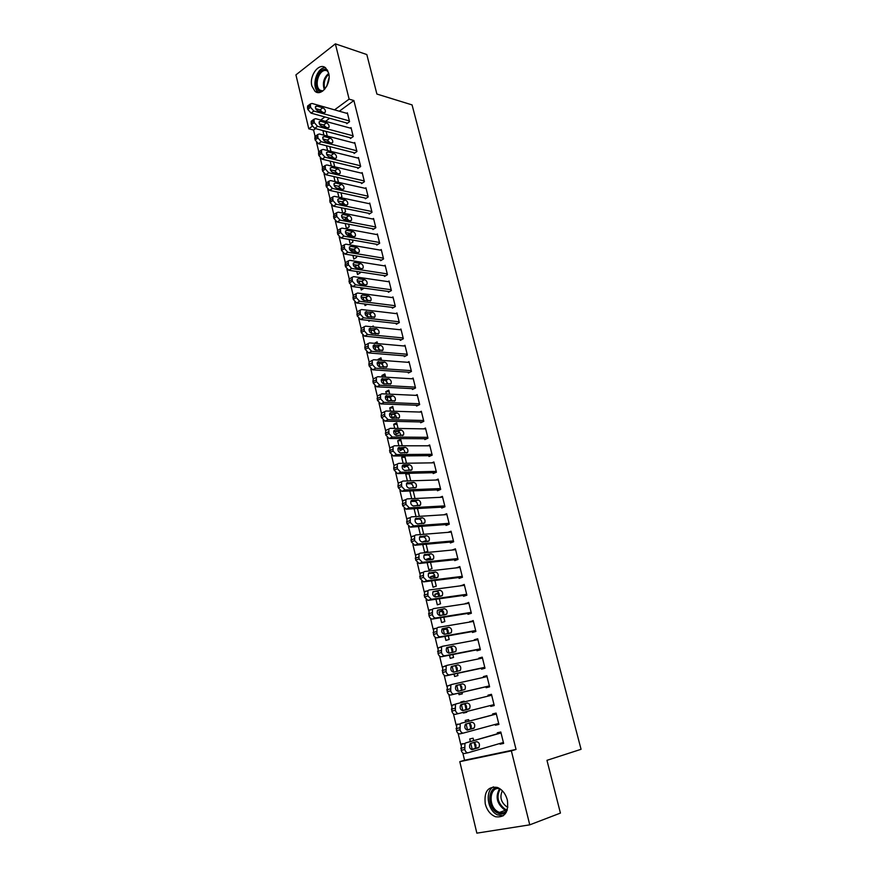 <?xml version="1.0" encoding="UTF-8"?>
<svg xmlns="http://www.w3.org/2000/svg" width="877" height="877" viewBox="0 0 877 877"><rect width="100%" height="100%" fill="white"/><g stroke="black" fill="none" stroke-linecap="round" stroke-linejoin="round"><path stroke-width="1.32" d="M328.645 73.109C331.627 83.468 321.289 97.051 314.975 91.296L311.883 85.979C308.934 75.707 319.206 62.037 325.63 67.891L328.645 73.109M507.366 800.065C508.781 812.332 504.823 817.901 495.527 816.75C490.495 814.722 487.075 810.458 485.277 803.968C483.896 791.646 487.919 786.143 497.358 787.436C502.236 789.486 505.569 793.696 507.366 800.065M315.567 128.612L313.582 130.059L315.106 136.439M316.575 142.589L318.8 151.864M320.28 158.046L322.517 167.386M324.008 173.624L326.266 183.008M327.768 189.289L330.037 198.75M331.55 205.065L333.83 214.58M335.354 220.949L337.645 230.53M339.18 236.943L341.493 246.58M343.039 253.047L345.363 262.738M346.93 269.261L349.265 279.007M350.833 285.584L353.19 295.385M354.768 302.017L357.136 311.883M358.737 318.559L361.116 328.48M362.727 335.222L365.117 345.198L366.367 344.529M366.75 352.006L369.151 362.037L370.456 361.346M370.796 368.899L373.218 378.996L374.578 378.283M374.874 385.913L377.307 396.086M378.974 403.036L381.429 413.286M383.106 420.291L385.584 430.607M387.272 437.667L389.761 448.059M391.46 455.163L393.97 465.632M395.691 472.791L398.213 483.326M399.934 490.539L402.477 501.151M404.22 508.408L406.785 519.107M408.539 526.419L411.116 537.184M412.881 544.551L415.479 555.393M417.255 562.815L419.875 573.744M421.662 581.221L424.304 592.216M426.101 599.747L428.754 610.831M430.574 618.417L433.249 629.587M435.08 637.217L437.776 648.476M439.618 656.171L442.337 667.496M444.19 675.246L446.93 686.669M448.794 694.474L451.556 705.985M453.442 713.845L456.215 725.432M458.112 733.358L460.907 745.033M462.826 753.025L464.558 760.249L459.8 761.664L511.357 750.865L529.763 824.84L476.858 833.15L459.8 761.664M313.582 130.059L308.792 128.809L295.933 74.874L335.365 43.85L349.123 99.134L334.543 109.855M335.365 43.85L366.816 54.549L376.891 94.047L412.058 104.9L581.067 749.298L546.963 760.326L560.425 813.089L529.763 824.84M327.592 150.548L326.43 145.757M330.958 151.381L329.807 146.612M350.252 137.766L350.438 138.511L353.245 136.538L351.03 127.614L350.329 128.108M337.645 182.164L338.314 181.714L337.25 177.329M335.091 181.594L333.874 176.562M357.652 167.715L357.838 168.472L360.677 166.542L358.43 157.498L357.684 158.013M343.269 213.177L345.571 211.686L344.793 208.463M342.688 213.067L341.416 207.783M341.427 203.935L343.378 202.653L343.817 204.429M365.15 198.049L365.336 198.805L368.208 196.941L365.939 187.777L365.117 188.314M349.057 239.421L350.109 243.795L352.927 242.041L352.433 240.013M348.125 235.507C345.987 234.488 345.165 232.942 345.648 230.881L346.886 230.399L352.872 231.495C354.988 232.526 355.799 234.06 355.328 236.11L354.111 236.582L348.125 235.507L347.906 234.663L349.978 233.359M351.491 236.11L350.921 233.797M372.736 228.776L372.933 229.544L375.838 227.735L373.536 218.45L372.659 219.009M356.796 271.486L357.531 274.49L360.37 272.791L360.173 271.991M355.898 267.704C353.749 266.707 352.916 265.139 353.431 263.034L354.648 262.53L360.633 263.473C362.771 264.481 363.593 266.038 363.078 268.132L361.883 268.625L355.898 267.704L355.755 264.964M359.263 268.219L358.649 265.687M380.432 259.91L380.629 260.688L383.567 258.934L381.243 249.528L380.278 250.109M364.657 303.99L365.04 305.591L367.277 304.319M363.78 300.351C361.598 299.364 360.776 297.785 361.324 295.615L362.519 295.1L368.504 295.878C370.664 296.865 371.475 298.443 370.938 300.603L363.78 300.351L363.034 297.292M367.145 300.778L366.476 298.016M388.226 291.449L388.423 292.249L391.405 290.55L389.037 281.013L387.985 281.627M371.76 333.435L370.971 330.147M371.815 326.792L373.262 326.003L373.492 326.968M375.137 333.775L374.413 330.782M396.119 323.416L396.327 324.227L399.342 322.583L396.952 312.925L395.79 313.571M379.873 366.992L379.017 363.462M378.195 360.074L378.031 359.395L380.969 357.849L381.572 360.326M383.238 367.222L382.46 363.999M404.133 355.821L404.33 356.632L407.388 355.053L404.966 345.264L403.672 345.944M388.818 401.041L391.153 399.901L390.616 397.676M388.094 401.019C385.825 400.087 385.014 398.443 385.661 396.086L392.764 395.812C395.012 396.733 395.812 398.377 395.165 400.723L388.094 401.019L387.174 397.237M386.395 394.003L385.814 391.613L388.796 390.133L389.761 394.157M412.245 388.654L412.442 389.476L415.545 387.963L413.089 378.042L411.631 378.765M395.439 431.484L396.086 434.137L399.112 432.745L398.892 431.835M395.078 429.971L401.074 430.048C403.354 430.958 404.154 432.624 403.464 435.036L396.426 435.518C394.124 434.608 393.324 432.942 394.014 430.508L394.069 430.443M394.705 428.404L393.696 424.26L396.711 422.846L398.07 428.458M420.467 421.936L420.675 422.78L423.81 421.322L421.322 411.269L419.666 412.047M403.837 466.213L404.111 467.353L406.731 466.224M403.508 464.876L409.504 464.777C411.817 465.665 412.607 467.342 411.883 469.831L404.878 470.5C402.543 469.623 401.743 467.934 402.477 465.424L402.598 465.27M403.124 463.286L401.688 457.345L404.746 455.996L406.5 463.242M428.798 455.678L429.017 456.522L432.186 455.141L429.664 444.946L427.757 445.801M412.058 500.285L418.055 499.989C420.401 500.855 421.19 502.565 420.412 505.13L413.451 505.996C411.083 505.141 410.293 503.42 411.061 500.833L411.269 500.614M411.675 498.673L409.822 490.988M415.04 498.52L413.188 490.857M437.25 489.881L437.47 490.747L440.692 489.432L438.127 479.094L435.869 480.037M422.484 534.4L423.635 533.961L421.782 526.321M420.346 534.575L418.406 526.562M445.823 524.567L446.042 525.433L449.298 524.194L446.7 513.714L443.981 514.777M427.132 562.65L428.842 569.754L432.032 568.636L430.497 562.3M426.54 560.195C424.128 559.362 423.339 557.608 424.183 554.9L431.1 553.76C433.501 554.593 434.279 556.358 433.435 559.033L426.54 560.195L426.321 559.329L429.5 558.189L429.894 559.844M454.516 559.734L454.735 560.622L458.035 559.449L455.404 548.827L452.126 550.043M435.968 599.265L437.316 604.834L440.539 603.793L439.333 598.783M435.43 596.974C432.975 596.174 432.197 594.376 433.095 591.591L439.958 590.254C442.403 591.065 443.17 592.863 442.271 595.626L435.43 596.974L434.762 594.266L437.974 593.192L438.785 596.513M463.33 595.395L463.549 596.294L466.893 595.198L464.229 584.422L460.951 585.781M444.946 636.406L445.911 640.407L449.177 639.432L448.3 635.814M444.442 634.301C441.953 633.523 441.175 631.703 442.129 628.82L448.947 627.285C451.425 628.075 452.192 629.894 451.238 632.755L444.442 634.301L443.313 629.686L446.568 628.688L447.796 633.72M472.264 631.561L472.484 632.47L475.882 631.462L473.174 620.532L469.908 622.023M454.045 674.095L454.615 676.474L457.926 675.575L457.399 673.372M453.595 672.177C451.063 671.431 450.296 669.568 451.304 666.597L458.068 664.854C460.578 665.621 461.335 667.485 460.337 670.423L453.595 672.177L452.17 666.323M456.939 671.475L455.601 665.961M481.33 668.252L481.561 669.173L484.992 668.241L482.251 657.158L478.82 658.112L478.995 658.791M466.805 712.201L463.451 713.056L466.805 712.234L466.641 711.521M463.451 713.056L463.286 712.365M462.87 710.622L462.87 710.622C460.304 709.888 459.548 707.991 460.622 704.922L467.32 702.981C469.875 703.727 470.62 705.623 469.557 708.66L462.881 710.622M462.859 710.611L461.368 704.439M460.951 702.696L460.787 702.028L464.13 701.183L464.306 701.885M466.125 709.427L464.81 703.979M494.233 705.525L490.758 706.402L494.244 705.557L491.46 694.31L487.985 695.176L488.204 696.086M490.758 706.402L490.528 705.492M472.232 749.396L470.774 743.356L476.715 741.679C479.313 742.402 480.048 744.332 478.919 747.467L472.308 749.638C469.688 748.936 468.943 746.996 470.072 743.828L470.785 743.356M470.302 741.394L469.71 738.96L473.098 738.204L473.646 740.462M475.498 748.081L474.117 742.413M503.562 743.159L500.087 744.178L503.628 743.411L500.8 731.999L497.27 732.788L497.511 733.731M500.087 744.178L499.912 743.477M464.558 760.249L516.038 749.44L353.891 100.548L339.322 111.215M329.675 118.274L325.488 121.344M321.41 124.326L320.237 125.192M498.881 724.27L495.406 725.224L498.914 724.413L496.108 713.089L492.611 713.911L492.841 714.854M495.406 725.224L495.209 724.413M467.562 730.059L467.562 730.059C464.974 729.335 464.229 727.417 465.325 724.303L472.001 722.253C474.578 722.988 475.312 724.906 474.227 727.987L467.474 730.081M467.529 729.927L466.06 723.832M465.61 721.99L465.238 720.434L468.603 719.633L468.965 721.113M470.796 728.688L469.403 722.944M485.913 686.79L486.143 687.721L489.607 686.834L486.834 675.663L483.391 676.584L483.578 677.373M458.649 693.148L459.022 694.694L462.354 693.839L461.993 692.37M458.222 691.328C455.667 690.583 454.911 688.708 455.941 685.682L462.683 683.852C465.216 684.608 465.961 686.483 464.931 689.475L458.222 691.328L456.753 685.321M461.499 690.32L460.184 684.904M476.781 649.846L477.011 650.756L480.421 649.791L477.691 638.774L474.293 639.771L474.435 640.342M449.473 655.185L450.252 658.375L453.541 657.443L452.828 654.527M448.991 653.179L447.643 647.577L448.75 647.248M452.346 652.521L451.052 647.171M467.781 613.418L468 614.317L471.377 613.264L468.68 602.411L465.413 603.836M440.44 617.77L441.591 622.56L444.847 621.552L443.795 617.233M439.925 615.577C437.448 614.788 436.669 612.968 437.59 610.14L444.442 608.704C446.897 609.504 447.665 611.313 446.744 614.119L439.925 615.577L439.026 611.916L442.26 610.874L443.269 615.051M458.901 577.504L459.12 578.392L462.453 577.263L459.8 566.564L456.522 567.847M431.528 580.892L433.063 587.239L436.275 586.154L434.893 580.475M430.958 578.513L430.53 576.737L433.72 575.63L434.323 578.107M450.153 542.085L450.372 542.962L453.65 541.767L451.041 531.21L448.004 532.35M422.758 544.54L424.654 552.4L427.812 551.238L426.123 544.244M422.308 541.975L425.301 540.857L425.498 541.701M441.526 507.158L441.745 508.035L444.979 506.753L442.403 496.349L439.936 497.336M415.994 516.564L414.097 508.715M419.359 516.345L417.463 508.528M433.019 472.725L433.227 473.58L436.428 472.232L433.885 461.96L431.813 462.848M408.068 483.764L409.142 483.72M407.388 480.925L405.733 474.051L407.377 473.35M410.754 480.815L408.934 473.306M424.621 438.752L424.83 439.596L427.987 438.171L425.477 428.053L423.701 428.864M399.627 448.783L400.087 450.69L403.069 449.079M398.903 445.79L397.687 440.747L400.712 439.366L402.269 445.79M416.345 405.24L416.542 406.073L419.666 404.593L417.189 394.606L415.643 395.352M391.295 414.295L392.118 417.693L395.121 416.268L394.738 414.7M390.912 412.694L396.897 412.87C399.167 413.791 399.967 415.435 399.298 417.814L392.249 418.208C389.958 417.288 389.158 415.632 389.827 413.242L390.923 412.694L389.848 413.199M390.528 411.138L389.75 407.882L392.743 406.435L393.905 411.247M408.178 372.177L408.375 372.999L411.456 371.453L409.011 361.598L407.641 362.3M386.351 384.071L387.217 383.644L386.527 380.782M383.973 383.94C381.714 383.008 380.903 381.374 381.539 379.05L388.643 378.864C390.89 379.807 391.69 381.429 391.054 383.742L383.973 383.94L383.085 380.289M382.284 376.978L381.912 375.455L384.871 373.942L385.661 377.187M400.109 339.563L400.318 340.375L403.354 338.763L400.942 329.039L399.715 329.708M375.816 350.164C373.591 349.21 372.769 347.599 373.361 345.33L380.508 345.33C382.712 346.283 383.523 347.895 382.931 350.142L375.816 350.164L374.983 346.744M374.424 343.313L377.099 341.877L377.516 343.598M379.182 350.438L378.425 347.336M392.162 307.388L392.359 308.178L395.363 306.512L392.984 296.919L391.876 297.544M368.614 320.412L368.833 321.289L370.116 320.576M367.759 316.838L366.992 313.659M371.135 317.222L370.434 314.339M384.312 275.63L384.51 276.419L387.47 274.687L385.124 265.216L384.126 265.819M360.71 287.689L361.269 289.991L364.087 288.149M359.811 283.973L359.11 281.035M363.188 284.444L362.552 281.802M376.573 244.288L376.759 245.067L379.686 243.28L377.373 233.94L376.452 234.51M352.916 255.404L353.804 259.099L356.632 257.367L356.292 255.952M351.995 251.556C349.857 250.537 349.035 248.991 349.528 246.897L350.756 246.404L356.742 247.435C358.868 248.454 359.68 250 359.186 252.072L357.98 252.554L351.995 251.556L351.589 249.901L352.883 249.101M355.36 252.116L354.768 249.693M368.932 213.363L369.118 214.131L372.012 212.278L369.721 203.058L368.877 203.607M345.22 223.547L346.437 228.59L349.232 226.814L348.597 224.194M344.277 219.568C342.151 218.537 341.328 217.003 341.8 214.975L343.05 214.492L349.035 215.676C351.129 216.707 351.951 218.241 351.48 220.259L350.263 220.73L344.277 219.568L346.853 217.847M347.632 220.215L347.106 218.011M361.39 182.833L361.576 183.589L364.426 181.692L362.168 172.594L361.39 173.12M340.473 197.61L341.931 196.645L341.01 192.852M338.873 197.281L337.634 192.118M338.61 188.445L339.75 187.678L340.013 188.752M353.935 152.697L354.122 153.442L356.95 151.491L354.725 142.512L353.99 143.017M331.331 166.016L330.136 161.105M334.696 166.816L333.512 161.916M346.59 122.944L346.766 123.679L349.561 121.684L347.358 112.815L346.678 113.308M323.876 135.168L322.933 130.552M327.253 136.056L326.123 131.397M324.896 116.959L320.708 120.039M312.179 126.321L308.792 128.809M353.891 100.548L349.123 99.134M516.038 749.44L511.357 750.865M491.46 694.343L487.985 695.176M464.141 701.216L460.787 702.028M486.867 675.805L483.391 676.584M482.306 657.399L478.82 658.112M477.779 639.125L474.293 639.771M450.625 647.018L447.643 647.577M473.284 620.982L469.798 621.563M446.678 629.105L443.313 629.686M468.822 602.97L465.325 603.486M442.381 611.401L439.026 611.916M464.393 585.08L460.885 585.54M438.127 593.806L434.762 594.266M459.986 567.309L456.489 567.715M433.896 576.332L430.53 576.737M455.612 549.671L452.115 550.011M429.686 558.978L426.321 559.329M409.099 473.975L405.733 474.051M405.064 457.312L401.688 457.345M401.052 440.758L397.687 440.747M397.073 424.325L393.696 424.26M393.115 407.991L389.75 407.882M389.191 391.778L385.814 391.613M385.288 375.663L381.912 375.455M381.407 359.647L378.031 359.395M358.671 265.764L355.295 265.238M354.966 250.471L351.589 249.901M351.282 235.277L347.906 234.663M347.621 220.171L344.244 219.524M326.156 131.55L322.791 130.662M503.387 742.457L468.241 752.718C466.663 752.926 465.501 751.852 464.777 749.495L464.953 743.455L465.862 742.863L501.03 732.953M500.986 732.755L465.862 742.863M473.931 742.468C476.014 743.893 476.496 745.823 475.367 748.234L471.475 749.616M468 752.773L464.667 753.486C463.089 753.694 461.938 752.619 461.214 750.273L461.401 744.244L462.311 743.652M498.684 723.47L463.505 733.04C461.927 733.216 460.776 732.131 460.041 729.796L460.206 723.865L461.149 723.251L496.338 714.031M496.316 713.944L461.149 723.251M468.987 723.054C471.234 724.292 471.804 726.211 470.697 728.809L466.97 730.081M463.374 733.062L459.965 733.852C458.375 734.027 457.224 732.953 456.5 730.618L456.676 724.698L457.619 724.084M494.014 704.615L458.803 713.505C457.224 713.648 456.073 712.562 455.349 710.238L455.492 704.406L456.468 703.793L491.69 695.242M461.17 704.505L463.823 703.858C466.378 704.593 467.123 706.489 466.06 709.526L462.661 710.655M458.803 713.505L455.284 714.36C453.705 714.514 452.554 713.429 451.83 711.104L451.984 705.294L456.468 703.793M506.38 812.135C503.804 814.316 500.855 814.601 497.533 812.979C486.801 808.046 487.404 786.384 498.224 787.787M499.835 788.686C489.234 785.967 487.82 807.059 498.268 811.883L499.528 812.42C502.521 813.352 505.053 812.683 507.114 810.403M507.849 807.158L506.632 806.665C500.964 802.291 499.539 796.996 502.346 790.78M493.466 786.855C484.828 791.021 487.382 810.195 497.226 814.777L503.157 815.873M321.541 91.756C312.344 91.329 315.906 68.899 325.126 69.404L327.384 69.963M327.965 71.092L325.597 70.423C318.548 69.941 313.955 86.056 319.941 90.134L322.593 91.131M325.356 67.748C316.597 67.178 310.929 87.152 318.351 92.206L318.8 92.534M326.77 86.22L329.072 77.658M489.377 685.902L454.133 694.113C452.554 694.233 451.403 693.137 450.69 690.824L450.811 685.101L451.819 684.466L487.064 676.595M451.688 684.498L447.325 686.033L447.204 691.734C447.917 694.047 449.057 695.132 450.646 695.012L489.388 685.978M456.193 685.441L459.208 684.762C461.74 685.518 462.486 687.393 461.445 690.374L461.138 690.659M484.773 667.32L449.506 674.862C447.928 674.961 446.777 673.854 446.064 671.563L446.163 665.939L447.204 665.292L482.482 658.079M446.974 665.358L442.71 666.904L442.6 672.516C443.313 674.808 444.453 675.904 446.031 675.805L484.817 667.507M451.403 666.476L454.615 665.818C457.136 666.586 457.882 668.438 456.873 671.376L456.742 671.508M480.19 648.87L444.902 655.755C443.323 655.821 442.183 654.713 441.471 652.433L441.548 646.919L442.622 646.261L477.921 639.695M442.293 646.36L438.116 647.928L438.029 653.442C438.741 655.711 439.881 656.818 441.46 656.752L480.267 649.166M449.002 653.168C446.492 652.411 445.724 650.559 446.7 647.632L453.497 645.998C455.985 646.777 456.742 648.618 455.766 651.523L449.002 653.168M446.7 647.643L450.065 647.007C452.565 647.785 453.321 649.616 452.335 652.51L452.324 652.532M475.652 630.552L440.342 636.79C438.763 636.834 437.623 635.726 436.91 633.457L436.976 628.031L438.072 627.362L473.394 621.442M434.663 628.414L433.567 629.083L433.501 634.499C434.203 636.757 435.343 637.875 436.921 637.831L475.751 630.947M442.052 628.93L445.549 628.327C447.961 629.061 448.75 630.848 447.895 633.698M471.146 612.365L435.814 617.967C434.236 617.989 433.095 616.86 432.394 614.613L432.438 609.285L433.567 608.605L468.91 603.321M430.179 609.701L429.05 610.381L428.996 615.698C429.697 617.945 430.837 619.063 432.416 619.041L471.278 612.859M437.448 610.337L441.065 609.789C443.4 610.469 444.2 612.201 443.488 615.007M466.674 594.299L431.32 599.276L427.899 595.911L427.932 590.67L429.083 589.991L464.448 585.321M425.718 591.131L424.567 591.811L424.523 597.029L427.943 600.394L466.827 594.902M432.898 591.887L436.603 591.383C438.873 592.019 439.695 593.707 439.092 596.47M462.234 576.364L426.858 580.727L423.438 577.34L423.448 572.188L424.632 571.508L460.019 567.452M421.3 572.681L420.116 573.372L420.094 578.502L423.503 581.889L462.398 577.066M430.969 578.513C428.535 577.702 427.746 575.926 428.623 573.174L435.518 571.947C437.93 572.769 438.708 574.545 437.842 577.263L430.969 578.513M428.393 573.558L432.186 573.109C434.378 573.711 435.222 575.356 434.718 578.064M457.816 558.561L422.418 562.31L419.009 558.901L419.009 553.847L420.215 553.157L455.623 549.704M416.904 554.374L415.698 555.064L415.687 560.118L419.096 563.505L458.013 559.362M423.92 555.349L427.79 554.966C429.927 555.536 430.782 557.147 430.377 559.789M453.431 540.879L418.022 544.025L414.624 540.605L414.602 535.628L415.841 534.937L451.26 532.087M412.541 536.198L411.302 536.888L411.313 541.854L414.722 545.264L453.617 541.778M422.144 541.997C419.743 541.164 418.954 539.41 419.776 536.746L426.715 535.704C429.105 536.56 429.883 538.303 429.061 540.945L422.144 541.997M419.491 537.283L423.427 536.954C425.498 537.502 426.375 539.07 426.047 541.657M449.09 523.317L413.659 525.871L410.261 522.44L410.228 517.551L411.488 516.849L446.919 514.591M408.211 518.143L406.95 518.844L406.972 523.722L410.37 527.154L448.936 524.336M417.781 523.931C415.402 523.087 414.602 521.355 415.402 518.724L422.374 517.781C424.731 518.636 425.52 520.368 424.72 522.977L417.781 523.931M415.095 519.337L419.107 519.063C421.113 519.601 422.001 521.124 421.749 523.646M444.76 505.886L409.318 507.849L405.93 504.396L405.887 499.594L407.158 498.892L442.611 497.215M403.913 500.23L402.631 500.931L402.664 505.722L406.062 509.175L444.343 507.005M410.743 501.512L414.799 501.315C416.761 501.819 417.66 503.31 417.485 505.777M440.473 488.566L405.01 489.958L401.622 486.494L401.567 481.758L402.872 481.067L438.336 479.96M399.649 482.438L398.344 483.139L397.961 486.077L398.388 487.853L401.776 491.317L439.837 489.783M409.153 488.182C406.796 487.316 406.007 485.606 406.753 483.063L413.758 482.317C416.093 483.194 416.882 484.893 416.126 487.426L409.153 488.182M406.424 483.819L410.535 483.676C412.442 484.17 413.341 485.628 413.231 488.029M436.209 471.377L400.734 472.199L397.358 468.713L397.292 464.065L398.607 463.363L434.093 462.815M395.406 464.766L394.08 465.468L393.718 468.34L394.146 470.105L397.522 473.591L435.398 472.659M402.137 466.246L406.303 466.169C408.156 466.652 409.055 468.066 409.011 470.412M431.977 454.297L396.492 454.56L393.115 451.052L393.039 446.481L394.387 445.779L429.873 445.801M391.197 447.226L389.848 447.928L389.925 452.488L393.302 455.985L431.013 455.656M400.646 452.949C398.322 452.061 397.522 450.372 398.224 447.906L405.273 447.347C407.575 448.246 408.364 449.923 407.652 452.379L400.646 452.949M397.884 448.794L402.094 448.783C403.891 449.254 404.801 450.635 404.812 452.927M427.779 437.327L392.282 437.042L388.906 433.523L388.818 429.028L390.188 428.327L425.685 428.897M387.02 429.818L385.65 430.508L385.737 435.003L389.103 438.511L426.682 438.763M393.663 431.462L397.906 431.517C399.671 431.977 400.581 433.326 400.646 435.551M423.602 420.489L388.094 419.644L384.729 416.115L384.63 411.697L386.012 410.995L421.53 412.102M382.865 412.519L381.484 413.21L381.166 415.895L381.583 417.627L384.937 421.146L422.396 421.98M389.476 414.251L393.762 414.372C395.472 414.821 396.382 416.137 396.503 418.307M419.458 403.76L383.94 402.379L380.585 398.838L380.465 394.486L381.868 393.795L417.397 395.428M378.732 395.341L377.34 396.031L377.45 400.383L380.804 403.913L418.154 405.306M385.332 397.149L389.64 397.336L392.381 401.184M415.336 387.141L379.818 385.233L376.463 381.67L376.332 377.395L377.757 376.704L413.286 378.875M376.332 377.395L373.229 378.974L372.944 381.55L373.35 383.26L376.704 386.801L413.955 388.741M381.21 380.18L385.551 380.432L388.281 384.181M411.247 370.631L375.718 368.208L372.363 364.635L372.232 360.414L373.679 359.734L409.219 362.42M372.232 360.414L369.151 362.037L368.877 364.558L369.283 366.246L372.626 369.809L409.789 372.286M379.884 366.992C377.636 366.049 376.825 364.426 377.439 362.135L384.565 362.037C386.79 362.99 387.59 364.602 386.976 366.882L379.884 366.992M377.11 363.319L381.484 363.637L384.214 367.299M407.191 354.242L371.651 351.293L368.307 347.709L368.165 343.554L369.623 342.885L405.163 346.086M368.165 343.554L365.095 345.209L364.832 347.676L365.238 349.353L368.57 352.927L405.667 355.941M373.054 346.579L377.45 346.963L380.18 350.526M403.146 337.952L367.606 334.499L364.273 330.903L364.119 326.814L365.599 326.145L401.14 329.851M362.3 327.823L361.072 328.502L361.225 332.58L364.558 336.176L401.578 339.706M371.771 333.446C369.568 332.482 368.746 330.881 369.327 328.645L376.474 328.732C378.667 329.697 379.478 331.298 378.908 333.512L371.771 333.446M369.031 329.949L373.438 330.399L376.156 333.874M399.145 321.782L363.593 317.825L360.261 314.218L360.107 310.195L361.598 309.526L397.149 313.736M358.265 311.236L357.082 311.916L357.235 315.928L360.557 319.524L397.522 323.569M367.77 316.838C365.566 315.863 364.755 314.273 365.303 312.069L372.473 312.245C374.654 313.232 375.466 314.81 374.907 317.003L367.77 316.838M365.029 313.44L369.458 313.944L372.166 317.331M395.165 305.711L359.614 301.26L356.281 297.643L356.117 293.674L357.63 293.028L393.181 297.72M354.253 294.76L353.113 295.428L353.278 299.386L356.599 302.993L393.499 307.553M361.061 297.04L365.501 297.61L368.197 300.91M391.208 289.75L355.645 284.817L352.324 281.177L352.159 277.275L353.683 276.628L389.235 281.813M350.274 278.404L349.167 279.061L349.342 282.953L352.653 286.582L389.509 291.624M359.833 283.973C357.663 282.975 356.84 281.407 357.367 279.27L358.572 278.754L364.558 279.62C366.707 280.618 367.518 282.186 366.992 284.312L365.819 284.817L359.833 283.973M357.125 280.75L361.576 281.385L364.251 284.597M387.272 273.898L351.721 268.472L348.399 264.832L348.224 260.984L349.77 260.348L385.321 266.005M346.327 262.146L345.253 262.804L345.428 266.641L348.75 270.269L385.54 275.816M353.212 264.569L357.673 265.26L360.326 268.384M383.37 258.145L347.818 252.247L344.508 248.597L344.321 244.804L345.878 244.179L381.429 250.307M342.403 246.009L341.372 246.656L341.559 250.438L344.858 254.078L381.616 260.096M349.331 248.498L353.793 249.254L356.435 252.291M379.5 242.501L343.937 236.132L340.638 232.471L340.44 228.733L342.008 228.119L377.57 234.718M338.511 229.971L337.513 230.618L337.7 234.334L341 237.996L377.713 244.486M345.483 232.537L349.945 233.348L352.565 236.308M375.641 226.957L340.09 220.127L336.79 216.444L336.582 212.771L338.171 212.168L373.734 219.217M334.641 214.054L333.677 214.679L333.874 218.351L337.174 222.024L373.832 228.985M341.657 216.685L346.13 217.551L348.706 220.423M371.815 211.51L336.264 204.231L332.964 200.537L332.767 196.919L334.356 196.327L369.919 203.826M330.793 198.235L329.873 198.849L330.07 202.466L333.359 206.15L369.984 213.571M340.451 203.738C338.347 202.697 337.513 201.173 337.974 199.167L339.235 198.695L345.22 199.956C347.303 200.997 348.125 202.521 347.665 204.505L346.437 204.977L340.451 203.738M337.864 200.932L342.326 201.863L344.88 204.648M368.022 196.174L332.46 188.445L329.171 184.74L328.963 181.166L330.574 180.585L366.126 188.533M326.978 182.526L326.091 183.129L326.299 186.702L329.577 190.386L366.169 198.268M336.647 188.018C334.554 186.965 333.731 185.442 334.17 183.468L335.442 183.008L341.427 184.334C343.499 185.398 344.321 186.9 343.883 188.873L342.633 189.322L336.647 188.018M334.104 185.288L338.555 186.275L341.076 188.983M364.24 180.925L328.689 172.758L325.4 169.042L325.192 165.523L326.814 164.953L362.365 173.35M323.196 166.915L322.33 167.518L322.55 171.026L325.827 174.731L362.376 183.052M332.876 172.396C330.793 171.333 329.971 169.82 330.399 167.869L331.67 167.419L337.656 168.822C339.728 169.886 340.539 171.399 340.112 173.328L338.862 173.778L332.876 172.396M330.355 169.754L334.806 170.785L337.305 173.416M360.491 165.786L324.939 157.169L321.662 153.453L321.442 149.978L323.076 149.419L358.616 158.255M319.436 151.414L318.603 152.006L318.822 155.47L322.089 159.175L358.605 167.945M329.127 156.873C327.066 155.81 326.233 154.308 326.65 152.379L327.932 151.94L333.918 153.42C335.968 154.495 336.79 155.985 336.373 157.904L335.113 158.331L329.127 156.873M326.65 154.319L331.089 155.404L333.545 157.948M356.764 150.745L321.212 141.701L317.945 137.963L317.715 134.543L319.36 133.995L354.9 143.258M315.698 136.012L314.898 136.593L315.117 140.002L318.384 143.729L354.867 152.927M325.411 141.46C323.35 140.386 322.528 138.895 322.922 136.987L324.216 136.56L330.201 138.106C332.24 139.191 333.063 140.682 332.668 142.567L331.385 142.995L325.411 141.46M322.966 138.994L327.384 140.123L329.807 142.589M353.058 135.792L317.518 126.321L314.251 122.583L314.021 119.206L315.676 118.669L351.217 128.349M311.982 120.708L311.214 121.278L311.445 124.655L314.7 128.382L351.151 138.007M321.706 126.156C319.666 125.06 318.833 123.58 319.228 121.695L320.533 121.278L326.507 122.901C328.546 123.986 329.357 125.466 328.974 127.34L327.691 127.757L321.706 126.156M319.305 123.756L323.712 124.94L326.091 127.329M349.375 120.938L313.834 111.05L310.579 107.301L310.348 103.968L312.015 103.453L347.544 113.55M308.298 105.514L307.564 106.073L307.794 109.395L311.05 113.133L347.467 123.186M318.033 110.941C316.005 109.844 315.172 108.364 315.545 106.512L316.86 106.095L322.846 107.794C324.863 108.891 325.685 110.359 325.301 112.212L324.019 112.618L318.033 110.941M315.676 108.627L320.061 109.866L322.396 112.157M461.214 750.273L464.777 749.495M460.743 748.3L464.306 747.522M478.239 747.917L474.676 748.684M456.5 730.618L460.041 729.796M456.04 728.655L459.57 727.833M473.514 728.458L469.973 729.269M451.83 711.104L455.349 710.238M451.37 709.164L454.878 708.287M468.822 709.131L465.314 709.997M467.32 702.981L463.823 703.858M506.972 810.567L504.352 809.69C496.733 803.507 495.154 796.491 499.627 788.653M500.241 788.96C496.141 796.568 497.719 803.288 504.988 809.12L507.268 809.92M324.315 89.651C322.276 83.162 323.734 77.724 328.7 73.339M328.864 74.161C324.6 78.239 323.262 83.205 324.852 89.059M450.646 695.012L454.133 694.113M447.204 691.734L450.69 690.824M446.733 689.815L450.23 688.894M462.683 683.852L459.208 684.762M446.031 675.805L449.506 674.862M442.6 672.516L446.064 671.563M442.14 670.598L445.604 669.644M458.068 664.854L454.615 665.818M441.46 656.752L444.902 655.755M438.029 653.442L441.471 652.433M437.579 651.534L441.01 650.537M453.497 645.998L450.065 647.007M436.921 637.831L440.342 636.79M433.501 634.499L436.91 633.457M433.041 632.613L436.461 631.561M448.947 627.285L445.549 628.327M432.416 619.041L435.814 617.967M428.996 615.698L432.394 614.613M428.546 613.823L431.933 612.738M444.442 608.704L441.065 609.789M427.943 600.394L431.32 599.276M424.523 597.029L427.899 595.911M424.084 595.176L427.45 594.047M439.958 590.254L436.603 591.383M423.503 581.889L426.858 580.727M420.094 578.502L423.438 577.34M419.655 576.66L422.999 575.487M429.555 572.637L429.006 572.834M435.518 571.947L432.186 573.109M419.096 563.505L422.418 562.31M415.687 560.118L419.009 558.901M415.249 558.276L418.57 557.07M425.137 554.352L424.523 554.582M431.1 553.76L427.79 554.966M414.722 545.264L418.022 544.025M411.313 541.854L414.624 540.605M410.885 540.035L414.185 538.785M420.752 536.198L420.072 536.461M426.715 535.704L423.427 536.954M410.37 527.154L413.659 525.871M406.972 523.722L410.261 522.44M406.544 521.914L409.822 520.62M416.4 518.175L415.654 518.471M422.374 517.781L419.107 519.063M406.062 509.175L409.318 507.849M402.664 505.722L405.93 504.396M402.236 503.935L405.492 502.598M418.055 499.989L414.799 501.315M401.776 491.317L405.01 489.958M398.388 487.853L401.622 486.494M397.961 486.077L401.195 484.707M407.783 482.514L406.917 482.876M413.758 482.317L410.535 483.676M397.522 473.591L400.734 472.199M394.146 470.105L397.358 468.713M393.718 468.34L396.93 466.937M409.504 464.777L406.303 466.169M393.302 455.985L396.492 454.56M389.925 452.488L393.115 451.052M389.509 450.734L392.699 449.298M399.287 447.358L398.322 447.796M405.273 447.347L402.094 448.783M389.103 438.511L392.282 437.042M385.737 435.003L388.906 433.523M385.321 433.26L388.489 431.78M401.074 430.048L397.906 431.517M384.937 421.146L388.094 419.644M381.583 417.627L384.729 416.115M381.166 415.895L384.312 414.382M396.897 412.87L393.762 414.372M380.804 403.913L383.94 402.379M377.45 400.383L380.585 398.838M377.044 398.662L380.169 397.117M386.779 395.538L385.661 396.086M392.764 395.812L389.64 397.336M376.704 386.801L379.818 385.233M373.35 383.26L376.463 381.67M372.944 381.55L376.047 379.96M382.657 378.502L381.506 379.094M388.643 378.864L385.551 380.432M372.626 369.809L375.718 368.208M369.283 366.246L372.363 364.635M368.877 364.558L371.958 362.935M378.579 361.598L377.384 362.223M384.565 362.037L381.484 363.637M368.57 352.927L371.651 351.293M365.238 349.353L368.307 347.709M364.832 347.676L367.901 346.02M374.523 344.793L373.284 345.461M380.508 345.33L377.45 346.963M364.558 336.176L367.606 334.499M361.225 332.58L364.273 330.903M360.82 330.914L363.867 329.226M370.489 328.119L369.228 328.809M376.474 328.732L373.438 330.399M360.557 319.524L363.593 317.825M357.235 315.928L360.261 314.218M356.84 314.273L359.866 312.552M366.487 311.554L365.194 312.278M372.473 312.245L369.458 313.944M356.599 302.993L359.614 301.26M353.278 299.386L356.281 297.643M352.883 297.742L355.887 295.988M362.519 295.1L361.192 295.867M368.504 295.878L365.501 297.61M352.653 286.582L355.645 284.817M349.342 282.953L352.324 281.177M348.947 281.32L351.94 279.533M358.572 278.754L357.213 279.555M364.558 279.62L361.576 281.385M348.75 270.269L351.721 268.472M345.428 266.641L348.399 264.832M345.045 265.018L348.016 263.199M354.648 262.53L353.267 263.363M360.633 263.473L357.673 265.26M344.858 254.078L347.818 252.247M341.559 250.438L344.508 248.597M341.164 248.816L344.113 246.974M350.756 246.404L349.353 247.281M356.742 247.435L353.793 249.254M341 237.996L343.937 236.132M337.7 234.334L340.638 232.471M337.316 232.734L340.243 230.859M346.886 230.399L345.472 231.298M352.872 231.495L349.945 233.348M337.174 222.024L340.09 220.127M333.874 218.351L336.79 216.444M333.49 216.762L336.406 214.854M343.05 214.492L341.613 215.424M349.035 215.676L346.13 217.551M333.359 206.15L336.264 204.231M330.07 202.466L332.964 200.537M329.697 200.888L332.591 198.958M339.235 198.695L337.777 199.66M345.22 199.956L342.326 201.863M329.577 190.386L332.46 188.445M326.299 186.702L329.171 184.74M325.915 185.124L328.798 183.161M335.442 183.008L333.973 183.995M341.427 184.334L338.555 186.275M325.827 174.731L328.689 172.758M322.55 171.026L325.4 169.042M322.166 169.469L325.027 167.474M331.67 167.419L330.201 168.439M337.656 168.822L334.806 170.785M322.089 159.175L324.939 157.169M318.822 155.47L321.662 153.453M318.45 153.913L321.289 151.896M327.932 151.94L326.452 152.982M333.918 153.42L331.089 155.404M318.384 143.729L321.212 141.701M315.117 140.002L317.945 137.963M314.744 138.467L317.573 136.417M324.216 136.56L322.725 137.634M330.201 138.106L327.384 140.123M314.7 128.382L317.518 126.321M311.445 124.655L314.251 122.583M311.072 123.12L313.878 121.048M320.533 121.278L319.031 122.374M326.507 122.901L323.712 124.94M311.05 113.133L313.834 111.05M307.794 109.395L310.579 107.301M307.421 107.871L310.217 105.777M316.86 106.095L315.358 107.224M322.846 107.794L320.061 109.866M314.975 91.296L318.537 92.348M461.401 744.244L464.953 743.455M478.919 747.467L475.367 748.234M456.676 724.698L460.206 723.865M474.227 727.987L470.697 728.809M451.984 705.294L455.492 704.406M469.557 708.66L466.06 709.526M507.016 810.512L505.612 810.227L499.528 812.42M322.802 90.989L319.941 90.134M447.325 686.033L450.811 685.101M464.931 689.475L461.445 690.374M442.71 666.904L446.163 665.939M460.337 670.423L456.873 671.376M438.116 647.928L441.548 646.919M455.766 651.523L452.335 652.51M433.567 629.083L436.976 628.031M451.238 632.755L448.399 633.611M429.05 610.381L432.438 609.285M446.744 614.119L444.365 614.876M424.567 591.811L427.932 590.67M442.271 595.626L440.199 596.316M420.116 573.372L423.448 572.188M437.842 577.263L435.979 577.91M415.698 555.064L419.009 553.847M433.435 559.033L431.736 559.647M411.302 536.888L414.602 535.628M429.061 540.945L427.494 541.526M406.95 518.844L410.228 517.551M424.72 522.977L423.251 523.547M402.631 500.931L405.887 499.594M420.412 505.13L419.02 505.689M398.344 483.139L401.567 481.758M416.126 487.426L414.81 487.974M394.08 465.468L397.292 464.065M411.883 469.831L410.611 470.379M389.848 447.928L393.039 446.481M407.652 452.379L406.446 452.916M385.65 430.508L388.818 429.028M403.464 435.036L402.302 435.573M381.484 413.21L384.63 411.697M399.298 417.814L398.169 418.351M377.34 396.031L380.465 394.486M395.165 400.723L394.069 401.249M391.054 383.742L390.002 384.279M386.976 366.882L385.957 367.408M382.931 350.142L381.933 350.668M361.072 328.502L364.119 326.814M378.908 333.512L377.943 334.038M357.082 311.916L360.107 310.195M374.907 317.003L373.975 317.518M353.113 295.428L356.117 293.674M370.938 300.603L370.039 301.118M349.167 279.061L352.159 277.275M366.992 284.312L366.126 284.828M345.253 262.804L348.224 260.984M363.078 268.132L362.234 268.636M341.372 246.656L344.321 244.804M359.186 252.072L358.375 252.565M337.513 230.618L340.44 228.733M355.328 236.11L354.538 236.604M333.677 214.679L336.582 212.771M351.48 220.259L350.723 220.741M329.873 198.849L332.767 196.919M347.665 204.505L346.93 204.988M326.091 183.129L328.963 181.166M343.883 188.873L343.17 189.344M322.33 167.518L325.192 165.523M340.112 173.328L339.432 173.799M318.603 152.006L321.442 149.978M336.373 157.904L335.716 158.364M314.898 136.593L317.715 134.543M332.668 142.567L332.032 143.017M311.214 121.278L314.021 119.206M328.974 127.34L328.36 127.779M307.564 106.073L310.348 103.968M325.301 112.212L324.709 112.651"/></g></svg>
